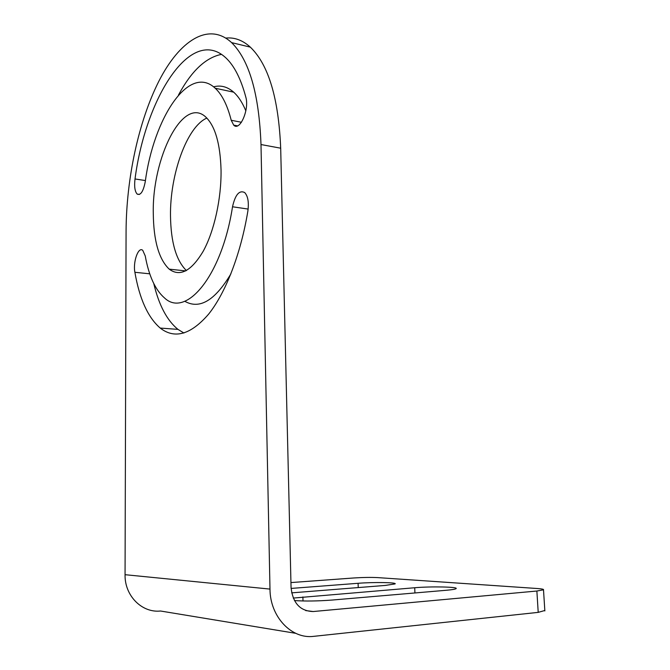 <?xml version="1.0" encoding="UTF-8"?>
<svg xmlns="http://www.w3.org/2000/svg" width="670" height="670" viewBox="0 0 670 670"><rect width="100%" height="100%" fill="white"/><g stroke="black" fill="none" stroke-linecap="round" stroke-linejoin="round"><path stroke-width="1" d="M544.827 610.496L538.211 612.372L313.861 636.324C291.559 639.414 270.018 616.727 269.985 589.089L260.998 144.544C259.081 94.085 249.282 60.107 231.611 42.62C208.47 21.264 179.376 40.945 158.941 81.053C138.43 121.563 126.337 179.049 126.077 230.941L125.055 574.693C124.561 595.672 141.873 613.092 160.54 611.015L295.746 633.326M225.84 38.073C234.483 37.185 242.649 40.208 250.337 47.143C268.486 64.596 278.594 98.281 280.688 148.196L291.056 587.481C292.798 603.134 300.177 611.149 313.192 611.534L536.871 591.024L543.504 589.826C543.965 589.282 541.946 588.855 537.449 588.528L377.847 577.615C370.971 577.264 362.947 577.389 353.76 577.976L290.939 582.573M221.05 170.121C221.443 198.764 214.174 231.251 203.27 251.141C191.344 271.149 179.979 277.154 169.2 269.147C158.907 259.307 153.597 240.765 153.288 213.512C151.973 158.237 182.91 95.341 205.874 117.133C215.229 126.228 220.288 143.891 221.05 170.121M139.502 194.426L137.174 194.091C140.616 195.607 143.296 191.536 145.222 181.871C153.631 118.33 188.873 63.466 215.212 88.231C222.055 94.579 227.39 105.249 231.217 120.265L241.451 122.275M137.174 194.091C134.846 191.478 134.126 186.436 135.022 178.965C145.457 98.44 190.724 25.024 225.891 57.888C234.282 65.786 240.932 78.884 245.84 97.192C249.541 109.587 239.692 131.789 233.688 125.114L231.217 120.265M247.858 211.151C240.664 254.6 225.489 293.1 208.588 314.171C190.791 334.682 174.669 339.313 160.222 328.066C147.961 317.513 139.519 298.921 134.888 272.288C132.811 261.987 138.405 246.175 142.76 250.362L145.239 255.948C148.899 275.99 155.306 289.968 164.468 297.907C185.699 318.334 221.703 276.685 232.523 206.779C235.254 194.652 239.316 189.911 244.692 192.558C247.975 196.134 249.031 202.332 247.858 211.151M291.09 588.428L358.09 583.294C373.391 582.046 397.645 582.423 395.057 583.922L385.292 585.429L291.659 592.858M294.448 600.555C304.934 601.308 317.488 601.141 332.111 600.052L446.605 590.245C452.099 589.759 455.248 589.223 456.052 588.654C458.975 586.853 431.061 586.292 414.705 587.741L293.259 598.076M186.394 270.546C176.177 260.504 170.875 242.272 170.498 215.866C169.904 174.803 186.754 126.798 206.846 118.071M178.396 95.174C191.268 71.179 205.64 57.57 221.502 54.362M213.579 86.84C220.706 84.931 227.406 86.706 233.671 92.167C238.353 96.363 242.406 102.594 245.84 110.852M230.924 273.812C214.978 300.562 199.593 309.716 184.752 301.266M183.932 333.024L177.944 329.372C166.981 320.428 158.924 305.168 153.773 283.586M536.871 591.024L538.211 612.372M125.055 574.693L269.985 589.089M280.688 148.196L260.998 144.544M305.671 610.571L313.192 611.534M145.415 180.565L135.022 178.965M232.523 206.779L248.143 209.065M149.762 273.821L134.888 272.288M358.241 587.573L358.09 583.294M414.931 592.958L414.705 587.741M302.999 600.982L302.899 596.937M543.504 589.826L544.852 610.923M250.337 47.143L231.611 42.62M169.2 269.147L185.716 270.906M215.212 88.231L233.671 92.167M233.688 125.114L237.49 125.851M160.222 328.066L177.944 329.372"/></g></svg>
